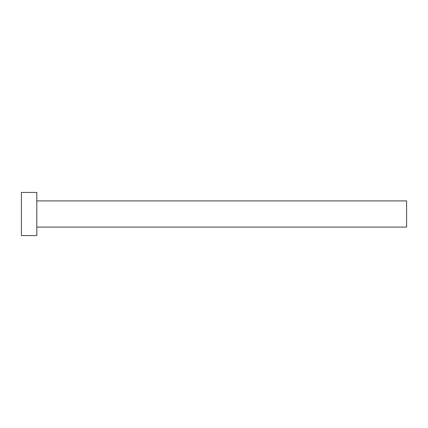 <?xml version="1.0" encoding="UTF-8"?>
<svg xmlns="http://www.w3.org/2000/svg" width="428" height="428" viewBox="0 0 428 428"><rect width="100%" height="100%" fill="white"/><g stroke="black" fill="none" stroke-linecap="round" stroke-linejoin="round"><path stroke-width="0.64" d="M36.808 200.903L406.6 200.903L406.6 227.097L36.808 227.097M36.808 214L36.808 235.571L21.4 235.571L21.4 192.429L36.808 192.429L36.808 214"/></g></svg>
